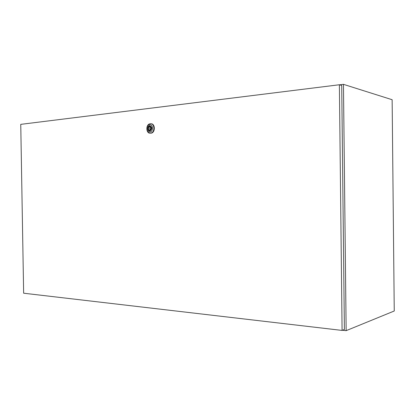 <?xml version="1.0" encoding="UTF-8"?>
<svg xmlns="http://www.w3.org/2000/svg" width="415" height="415" viewBox="0 0 415 415"><rect width="100%" height="100%" fill="white"/><g stroke="black" fill="none" stroke-linecap="round" stroke-linejoin="round"><path stroke-width="0.62" d="M342.525 330.241L346.151 330.662L343.459 84.338L339.595 84.816M343.459 84.338L392.139 99.719L394.25 310.996L346.151 330.662M149.851 128.915L149.836 127.903L149.851 128.915M150.277 123.732C154.577 123.022 155.251 132.069 150.972 133.096L150.417 133.205C146.054 133.848 145.52 124.676 149.872 123.805L150.277 123.732M151.133 123.779C155.189 123.706 155.443 132.193 151.413 133.142L150.08 133.215M149.633 124.666C153.285 124.095 153.4 131.949 149.742 132.115C146.111 132.639 145.997 124.868 149.633 124.666M149.473 131.119C147.247 129.439 147.273 127.644 149.55 125.729L150.08 125.678M149.727 131.114C147.226 131.498 146.905 126.233 149.395 125.709L149.649 125.662C152.248 126.974 152.378 128.775 150.028 131.057L149.727 131.114M150.189 130.087C151.496 128.816 151.48 127.675 150.137 126.668L150.131 126.176L149.488 126.243L149.493 126.731C148.191 128.002 148.207 129.143 149.545 130.149L149.55 130.642L150.194 130.58L150.189 130.087M150.189 130.222L149.545 130.149M150.557 126.86L149.493 126.731M150.775 127.068L150.126 128.043M150.043 128.832L150.453 129.931M150.131 126.321L149.488 126.243M339.382 84.753L20.75 124.36L23.645 293.208L342.085 330.418L344.388 329.489L341.716 85.48L339.382 84.753L342.085 330.418M151.065 129.044L149.903 128.904M150.972 133.096L151.413 133.142"/></g></svg>

